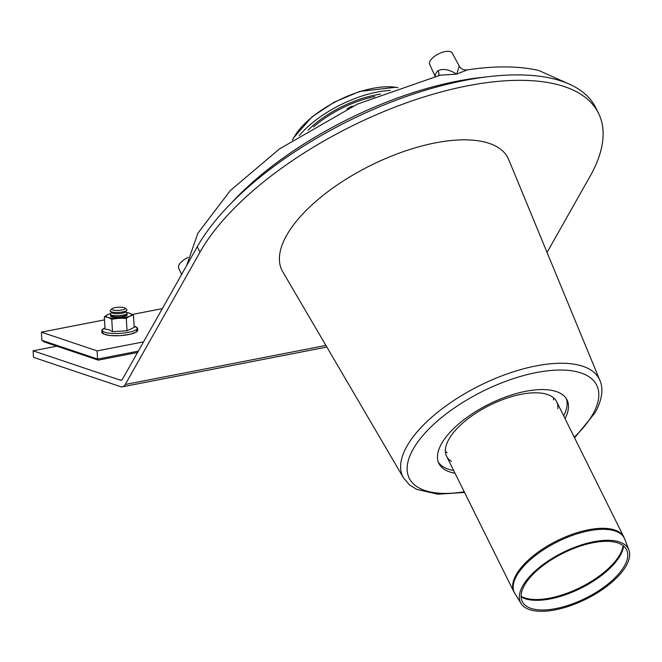 <?xml version="1.0" encoding="UTF-8"?>
<svg xmlns="http://www.w3.org/2000/svg" width="662" height="662" viewBox="0 0 662 662"><rect width="100%" height="100%" fill="white"/><g stroke="black" fill="none" stroke-linecap="round" stroke-linejoin="round"><path stroke-width="0.99" d="M124.961 308.053L126.682 309.493A8.416 1.953 176.6 0 1 126.74 310.428A8.416 1.953 176.6 0 1 118.672 312.398A8.416 1.953 176.6 0 1 110.43 311.397A8.416 1.953 176.6 0 1 110.372 310.461L111.911 308.831A6.728 1.564 176.6 0 1 115.031 307.656A6.728 1.564 176.6 0 1 124.961 308.053A6.728 1.564 176.6 0 1 118.548 310.37A6.728 1.564 176.6 0 1 111.911 308.831M126.74 310.428L125.201 312.067A6.728 1.564 176.6 0 1 118.746 313.639A6.728 1.564 176.6 0 1 112.151 312.845L110.43 311.397M125.573 311.67L126.881 312.762A8.416 1.953 176.6 0 1 126.93 313.697A8.416 1.953 176.6 0 1 118.862 315.666A8.416 1.953 176.6 0 1 110.62 314.665A8.416 1.953 176.6 0 1 110.562 313.73L111.729 312.489M126.93 313.697L125.391 315.335A6.728 1.564 176.6 0 1 118.937 316.908A6.728 1.564 176.6 0 1 112.341 316.105L110.62 314.665M353.086 106.119A6.728 2.905 153.6 0 0 347.037 109.015M547.06 252.454L590.074 176.291A227.165 98.158 153.6 0 0 598.489 113.227A227.165 98.158 153.6 0 0 410.051 101.567A227.165 98.158 153.6 0 0 199.957 252.189L125.25 384.481A13.463 6.521 79 0 1 122.42 386.815A13.463 6.521 79 0 1 120.633 386.674L33.489 357.339L33.1 350.802L56.841 346.185M33.1 350.802L120.244 380.137A6.728 3.26 -101 0 0 121.138 380.211A6.728 3.26 -101 0 0 122.553 379.045L197.259 246.752A227.165 98.158 -26.4 0 1 407.353 96.131A227.165 98.158 -26.4 0 1 595.792 107.79L598.489 113.227M138.3 351.15L97.587 359.069L41.88 340.318L44.28 341.956L98.274 360.136L137.547 352.49M98.274 360.136L97.587 359.069L97.099 350.901L41.4 332.15L104.513 319.87M143.546 341.865L97.099 350.901M132.425 314.442L162.314 308.624M41.88 340.318L41.4 332.15M110.728 313.556A12.619 2.929 -3.4 0 0 107.865 314.524A12.619 2.929 -3.4 0 0 108.005 317.454A12.619 2.929 -3.4 0 0 118.995 318.273L126.301 318.356L129.826 316.163L133.426 314.996L134.163 327.409L127.038 330.768L112.49 331.629L111.754 319.216L118.995 318.273A12.619 2.929 -3.4 0 0 129.826 316.163A12.619 2.929 -3.4 0 0 129.686 313.242L133.426 314.996M126.301 318.356L127.038 330.768M107.865 314.524L104.331 316.717L105.068 329.13L108.742 329.684L112.49 331.629M126.003 312.497L129.686 313.242A12.619 2.929 -3.4 0 0 126.69 312.605M104.331 316.717L108.005 317.454L111.754 319.216M111.075 315.046A8.416 1.953 -3.4 0 0 110.72 316.295A8.416 1.953 -3.4 0 0 118.961 317.297A8.416 1.953 -3.4 0 0 127.03 315.327A8.416 1.953 -3.4 0 0 126.525 314.119M555.261 609.859A60.25 26.033 153.6 0 0 609.719 584.083A60.25 26.033 153.6 0 0 628.9 550.014A60.25 26.033 153.6 0 0 562.923 552.48A60.25 26.033 153.6 0 0 521.06 603.545A60.25 26.033 153.6 0 0 555.261 609.859M555.832 608.585A58.239 25.164 153.6 0 0 608.469 583.669A58.239 25.164 153.6 0 0 627.013 550.734A58.239 25.164 153.6 0 0 563.238 553.118A58.239 25.164 153.6 0 0 522.773 602.478A58.239 25.164 153.6 0 0 555.832 608.585M390.323 90.437A71.182 30.758 153.6 0 0 299.241 135.652M438.459 75.592A8.416 4.584 45.5 0 0 438.078 70.677A13.075 5.652 153.6 0 0 435.232 76.387M186.626 265.578L197.88 233.214L230.21 190.664L279.455 148.933L357.439 104.1L440.346 75.145L456.689 74.144C449.258 69.469 443.052 68.318 438.078 70.677M459.13 66.581L456.689 74.144L467.281 69.891M188.182 257.377A12.619 5.453 153.6 0 0 178.682 268.085L181.595 274.473M568.915 83.958L538.909 70.536C518.917 65.919 495.035 65.704 467.264 69.891C463.35 70.18 460.636 68.831 459.105 65.828L452.254 53.084A12.619 5.453 153.6 0 0 438.558 53.879A12.619 5.453 153.6 0 0 429.646 64.305L435.166 76.403M445.377 451.484A61.417 26.538 153.6 0 0 447.09 452.734M553.498 399.914A61.417 26.538 153.6 0 0 553.54 397.796M451.418 461.455A61.417 26.538 -26.4 0 1 446.61 456.308A61.417 26.538 -26.4 0 1 464.815 421.297A61.417 26.538 -26.4 0 1 521.234 394.279A61.417 26.538 -26.4 0 1 556.634 401.693A61.417 26.538 -26.4 0 1 557.826 408.636M565.025 418.591A71.513 30.899 153.6 0 0 567.028 399.922A71.513 30.899 153.6 0 0 489.235 404.043A71.513 30.899 153.6 0 0 438.914 463.516A71.513 30.899 153.6 0 0 455.001 473.206M563.676 415.868A71.513 30.899 153.6 0 0 566.275 398.598M438.318 462.117A71.513 30.899 153.6 0 0 453.652 470.492M574.583 437.847L595.188 412.641C603.636 397.183 602.693 386.442 599.896 380.427L508.73 159.608A126.202 54.532 153.6 0 0 370.77 165.392A126.202 54.532 153.6 0 0 282.748 271.792L403.514 477.906L409.588 484.94L416.77 489.4L437.839 494.208L464.558 492.47M125.25 384.481L325.903 345.44M120.244 380.137L121.94 379.806M197.259 246.752L199.957 252.189M104.637 332.233A17.51 4.071 -3.4 0 0 128.594 332.307A17.51 4.071 -3.4 0 0 134.717 326.383A17.51 4.071 -3.4 0 0 134.088 326.192L137.58 328.104L137.746 330.661L136.513 331.935L130.149 334.318L119.764 335.7L109.983 335.535L103.346 333.954L101.898 332.796L101.758 330.239L104.993 327.922A17.51 4.071 -3.4 0 0 104.637 332.233M103.28 331.645A17.08 3.964 -3.4 0 0 120.054 335.642A17.08 3.964 -3.4 0 0 136.231 329.684M514.953 593.74A61.367 26.513 -26.4 0 1 557.586 541.731A61.367 26.513 -26.4 0 1 624.787 539.216L623.91 537.205A61.417 26.538 153.6 0 0 557.09 540.738A61.417 26.538 153.6 0 0 513.878 591.82L521.06 603.545M623.157 545.67A59.398 25.669 -26.4 0 1 619.897 554.591A59.398 25.669 -26.4 0 1 549.932 598.092A59.398 25.669 -26.4 0 1 521.077 596.338M521.093 596.892A59.357 25.644 153.6 0 0 550.354 598.895A59.357 25.644 153.6 0 0 620.269 555.426A59.357 25.644 153.6 0 0 623.587 546.018M397.845 87.707A66.92 28.913 153.6 0 0 338.464 100.318A66.92 28.913 153.6 0 0 292.521 139.996M380.691 94.145A65.985 28.516 153.6 0 0 308.012 130.224M374.75 96.553A65.199 28.168 153.6 0 0 313.531 126.947M484.849 77.115A213.702 92.341 153.6 0 0 231.477 202.886M574.26 437.193A104.637 45.215 153.6 0 0 592.821 414.238A104.637 45.215 153.6 0 0 538.173 372.226A104.637 45.215 153.6 0 0 414.536 446.817A104.637 45.215 153.6 0 0 464.236 491.816M599.896 380.427A109.669 47.391 153.6 0 0 480.008 385.45A109.669 47.391 153.6 0 0 403.514 477.906M111.928 315.757L111.166 316.568M125.763 314.938L126.616 315.65M122.42 386.815L326.846 347.045M446.61 456.308L513.878 591.82M556.634 401.693L623.91 537.205M628.9 550.014L624.787 539.216M397.953 87.674L395.859 87.26L359.665 91.439L334.376 102.08L311.992 116.86L293.423 138.027L292.43 140.054"/></g></svg>

